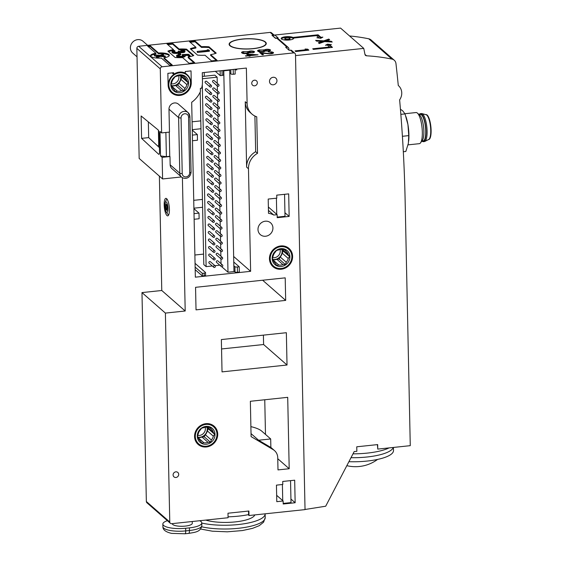 <?xml version="1.0" encoding="UTF-8"?>
<svg xmlns="http://www.w3.org/2000/svg" width="562" height="562" viewBox="0 0 562 562"><rect width="100%" height="100%" fill="white"/><g stroke="black" fill="none" stroke-linecap="round" stroke-linejoin="round"><path stroke-width="0.84" d="M280.852 265.074A8.114 7.461 131.2 0 0 282.911 264.569L285.433 264.576L286.241 262.257A8.114 7.461 131.2 0 0 288.229 258.443L289.585 256.602L288.151 254.523A8.114 7.461 131.2 0 0 286.03 251.165A8.114 7.461 131.2 0 0 286.009 251.144L285.117 249.542L282.595 249.542A8.114 7.461 131.2 0 0 280.522 249.479A8.114 7.461 131.2 0 0 278.464 249.978L276.49 250.455L275.134 252.289A8.114 7.461 131.2 0 0 273.146 256.11L272.331 258.422L273.223 260.023A8.114 7.461 131.2 0 0 275.345 263.381A8.114 7.461 131.2 0 0 275.366 263.402L276.806 265.482L278.78 265.004A8.114 7.461 131.2 0 0 280.852 265.074M280.845 248.657A9.294 8.542 -48.8 0 1 289.908 256.644A9.294 8.542 -48.8 0 1 281.225 266.5A9.294 8.542 -48.8 0 1 272.163 258.513A9.294 8.542 -48.8 0 1 280.845 248.657M286.241 262.257L280.213 256.982L279.124 259.054L276.876 259.293L282.911 264.569M278.78 265.004L273.272 260.192M276.876 259.293A8.114 7.461 -48.8 0 1 273.083 259.777M279.124 259.054L285.433 264.576M272.907 259.468A7.826 7.194 131.2 0 0 274.811 259.511A7.826 7.194 131.2 0 0 281.878 249.458M282.272 249.493L283.283 251.088L282.201 253.167A8.114 7.461 -48.8 0 1 280.213 256.982M284.161 249.528L286.009 251.144M280.81 246.683A11.345 10.425 -48.8 0 1 291.868 256.434A11.345 10.425 -48.8 0 1 281.26 268.474A11.345 10.425 -48.8 0 1 270.203 258.724A11.345 10.425 -48.8 0 1 280.81 246.683M281.155 268.748A11.739 10.783 -48.8 0 1 273.188 266.311A11.739 10.783 -48.8 0 1 270.47 254.277A11.739 10.783 -48.8 0 1 280.684 246.205A11.739 10.783 -48.8 0 1 288.65 248.643A11.739 10.783 -48.8 0 1 291.369 260.677A11.739 10.783 -48.8 0 1 281.155 268.748M288.151 254.523L282.426 249.514M283.283 251.088L289.585 256.602M282.201 253.167L288.229 258.443M280.066 249.542A6.344 5.831 -48.8 0 1 274.347 257.705A6.344 5.831 -48.8 0 1 272.591 257.628M205.959 442.807A8.114 7.461 131.2 0 0 208.017 442.308L210.539 442.308L211.347 439.997A8.114 7.461 131.2 0 0 213.342 436.182L214.691 434.342L213.258 432.262A8.114 7.461 131.2 0 0 211.143 428.904A8.114 7.461 131.2 0 0 211.115 428.883L210.223 427.282L207.701 427.282A8.114 7.461 131.2 0 0 205.636 427.218A8.114 7.461 131.2 0 0 203.57 427.717L201.596 428.195L200.241 430.028A8.114 7.461 131.2 0 0 198.253 433.85L197.445 436.161L198.337 437.763A8.114 7.461 131.2 0 0 200.451 441.121A8.114 7.461 131.2 0 0 200.472 441.142L201.913 443.221L203.887 442.744A8.114 7.461 131.2 0 0 205.959 442.807M205.959 426.396A9.294 8.542 -48.8 0 1 215.014 434.384A9.294 8.542 -48.8 0 1 206.331 444.24A9.294 8.542 -48.8 0 1 197.276 436.252A9.294 8.542 -48.8 0 1 205.959 426.396M211.347 439.997L205.32 434.721L204.238 436.793L201.99 437.032L208.017 442.308M203.887 442.744L198.386 437.931M201.99 437.032A8.114 7.461 -48.8 0 1 198.189 437.517M204.238 436.793L210.539 442.308M198.014 437.201A7.826 7.194 131.2 0 0 199.924 437.25A7.826 7.194 131.2 0 0 206.985 427.19M207.385 427.232L208.39 428.827L207.308 430.899A8.114 7.461 -48.8 0 1 205.32 434.721M209.268 427.268L211.115 428.883M205.917 424.422A11.345 10.425 -48.8 0 1 216.974 434.173A11.345 10.425 -48.8 0 1 206.373 446.214A11.345 10.425 -48.8 0 1 195.309 436.463A11.345 10.425 -48.8 0 1 205.917 424.422M206.261 446.488A11.739 10.783 -48.8 0 1 198.302 444.05A11.739 10.783 -48.8 0 1 195.576 432.016A11.739 10.783 -48.8 0 1 205.79 423.945A11.739 10.783 -48.8 0 1 213.757 426.382A11.739 10.783 -48.8 0 1 216.475 438.416A11.739 10.783 -48.8 0 1 206.261 446.488M213.258 432.262L207.533 427.253M208.39 428.827L214.691 434.342M207.308 430.899L213.342 436.182M205.179 427.282A6.344 5.831 -48.8 0 1 199.454 435.445A6.344 5.831 -48.8 0 1 197.698 435.367M179.503 91.248A8.114 7.461 131.2 0 0 181.561 90.749L184.083 90.749L184.891 88.438A8.114 7.461 131.2 0 0 186.886 84.616L188.235 82.783L186.802 80.703A8.114 7.461 131.2 0 0 184.687 77.345A8.114 7.461 131.2 0 0 184.659 77.324L183.767 75.722L181.245 75.722A8.114 7.461 131.2 0 0 179.18 75.652A8.114 7.461 131.2 0 0 177.114 76.158L175.14 76.629L173.784 78.469A8.114 7.461 131.2 0 0 171.796 82.284L170.989 84.602L171.881 86.204A8.114 7.461 131.2 0 0 173.995 89.562A8.114 7.461 131.2 0 0 174.016 89.583L175.456 91.662L177.43 91.185A8.114 7.461 131.2 0 0 179.503 91.248M179.503 74.83A9.294 8.542 -48.8 0 1 188.558 82.818A9.294 8.542 -48.8 0 1 179.875 92.681A9.294 8.542 -48.8 0 1 170.82 84.693A9.294 8.542 -48.8 0 1 179.503 74.83M184.891 88.438L178.864 83.155L177.782 85.234L175.534 85.473L181.561 90.749M177.43 91.185L171.93 86.365M175.534 85.473A8.114 7.461 -48.8 0 1 171.733 85.958M177.782 85.234L184.083 90.749M171.558 85.642A7.826 7.194 131.2 0 0 173.468 85.691A7.826 7.194 131.2 0 0 180.528 75.631M180.929 75.673L181.933 77.261L180.852 79.34A8.114 7.461 -48.8 0 1 178.864 83.155M182.812 75.701L184.659 77.324M179.461 72.863A11.345 10.425 -48.8 0 1 190.518 82.614A11.345 10.425 -48.8 0 1 179.917 94.655A11.345 10.425 -48.8 0 1 168.853 84.897A11.345 10.425 -48.8 0 1 179.461 72.863M179.805 94.929A11.739 10.783 -48.8 0 1 171.846 92.484A11.739 10.783 -48.8 0 1 169.12 80.45A11.739 10.783 -48.8 0 1 179.334 72.386A11.739 10.783 -48.8 0 1 187.301 74.823A11.739 10.783 -48.8 0 1 190.019 86.857A11.739 10.783 -48.8 0 1 179.805 94.929M137.037 56.825L132.702 53.039A7.826 7.194 -48.8 0 1 130.89 45.016A7.826 7.194 -48.8 0 1 137.697 39.635A7.826 7.194 -48.8 0 1 143.008 41.265L147.666 45.332M186.802 80.703L181.076 75.694M181.933 77.261L188.235 82.783M180.852 79.34L186.886 84.616M178.723 75.715A6.344 5.831 -48.8 0 1 172.998 83.879A6.344 5.831 -48.8 0 1 171.241 83.808M165.938 211.361A5.29 1.482 -96 0 0 166.528 212.232A5.29 1.482 -96 0 0 167.996 208.523A5.29 1.482 -96 0 0 166.317 202.067A5.29 1.482 -96 0 0 165.073 203.135A5.29 1.482 -96 0 0 164.856 205.776A5.29 1.482 -96 0 0 165.938 211.361A12.519 12.519 0 0 0 167.898 214.326A7.826 2.185 -96 0 0 168.08 214.508A7.826 2.185 -96 0 0 168.74 214.775M400.839 114.346L405.026 113.903L402.729 110.862L400.425 109.211M402.406 136.292L408.764 135.618L407.949 124.652L405.026 113.903M403.312 151.74L405.813 151.48L408.342 143.436L408.764 135.618M408.679 141.104A19.558 5.465 -96 0 0 408.7 140.865A19.558 5.465 -96 0 0 407.949 124.652A19.558 5.465 -96 0 0 406.242 117.514L405.897 116.467M408.04 144.863L419.329 143.675A15.645 4.377 -96 0 0 420.524 142.867A15.645 4.377 -96 0 0 422.329 132.168A15.645 4.377 -96 0 0 417.383 113.088A15.645 4.377 -96 0 0 416.049 112.548L404.942 113.721M420.524 142.867L422.343 140.416A13.298 3.716 -96 0 0 423.874 131.325A13.298 3.716 -96 0 0 419.673 115.105L417.383 113.088M421.879 141.041L423.193 140.907A13.298 3.716 -96 0 0 425.743 131.129A13.298 3.716 -96 0 0 420.404 114.451L419.083 114.592M421.907 141.041A14.085 3.934 -96 0 0 423.277 141.68A14.085 3.934 -96 0 0 425.975 131.332A14.085 3.934 -96 0 0 420.32 113.672A14.085 3.934 -96 0 0 419.112 114.585M423.277 141.68L424.394 141.568A14.085 3.934 -96 0 0 424.802 141.441A14.085 3.934 -96 0 0 427.092 131.213A14.085 3.934 -96 0 0 421.865 113.587A14.085 3.934 -96 0 0 421.437 113.552L420.32 113.672M424.802 141.441L428.701 139.467A12.519 3.498 -96 0 0 430.738 130.377A12.519 3.498 -96 0 0 426.087 114.711L421.865 113.587M428.525 139.559L428.715 139.538A12.519 3.498 -96 0 0 431.11 130.335A12.519 3.498 -96 0 0 426.087 114.634L425.891 114.655M377.404 444.619L377.769 449.094L410.267 445.666L405.139 200.683A1564.784 1438.249 131.2 0 0 399.631 99.874A11.345 10.425 131.2 0 0 398.395 85.572A11.345 10.425 131.2 0 0 398.282 85.473A1564.784 1438.249 131.2 0 0 395.957 63.548A5.866 5.395 131.2 0 0 394.257 60.232A5.866 5.395 131.2 0 0 391.932 59.094A195.597 179.784 131.2 0 0 366.543 55.8L364.97 54.423M366.543 55.8A1.953 1.798 131.2 0 1 364.97 54.437L363.762 48.395L340.572 28.1L274.123 35.111M394.257 60.232L371.061 39.937A5.866 5.395 131.2 0 0 368.735 38.792A195.597 179.784 131.2 0 0 349.564 35.968M377.769 449.094L377.678 444.591L356.758 446.797L356.856 451.307L354.179 451.588L325.693 506.214L305.033 509.488M363.762 48.395L295.521 55.603M248.516 511.055L248.608 515.171L249.001 515.523L305.033 509.608L295.5 54.584A1.953 1.798 131.2 0 0 293.596 52.905L162.109 66.787A1.953 1.798 131.2 0 0 160.282 68.859L161.624 132.92L160.001 131.501L160.514 155.927L166.387 156.672L165.881 132.47M274.193 35.28A1.953 1.798 131.2 0 0 273.301 35.146L270.167 32.406L138.688 46.281A1.953 1.798 131.2 0 0 136.854 48.36L139.165 158.449L162.587 178.948L181.442 176.96M293.596 52.905L290.463 50.166L289.156 50.306L285.679 47.257L286.985 47.124L276.778 38.188L275.471 38.328L271.994 35.28L273.301 35.146M275.022 35.188L278.042 37.83L275.422 38.104L272.408 35.469L275.022 35.188M278.057 38.553L278.042 37.83M276.778 38.188A1.953 1.798 -48.8 0 1 278.106 38.595L288.313 47.524A1.953 1.798 131.2 0 0 286.985 47.124M247.343 53.566L242.615 53.362L241.52 52.491L242.833 51.676L248.228 51.725L251.102 50.938L253.483 51.198L254.537 51.852L253.118 52.737L249.296 52.666L247.343 53.566M263.402 51.866L258.682 51.669L257.586 50.791L258.892 49.983L264.288 50.032L267.168 49.238L269.549 49.505L270.603 50.159L269.184 51.044L265.362 50.973L263.402 51.866M163.985 57.802L172.246 65.03L169.633 65.304L161.371 58.076A9.385 2.606 178.8 0 1 150.539 55.722A9.385 2.606 178.8 0 1 155.864 53.257L147.595 46.028L150.216 45.747L158.477 52.983A9.385 2.606 178.8 0 1 169.31 55.329A9.385 2.606 178.8 0 1 163.985 57.802L163.999 58.553L171.494 65.108M188.2 57.015L194.663 62.663L189.057 63.26L182.594 57.605A15.645 4.341 178.8 0 1 175.126 57.472L167.883 51.135A15.645 4.341 178.8 0 1 173.482 49.632L167.019 43.977L172.625 43.386L179.088 49.035A15.645 4.341 178.8 0 1 186.556 49.168L193.799 55.505A15.645 4.341 178.8 0 1 188.2 57.015L188.214 57.767L193.911 62.747M210.61 54.647L217.072 60.303L211.467 60.893L205.011 55.238A15.645 4.341 178.8 0 1 197.536 55.111L190.293 48.775A15.645 4.341 178.8 0 1 195.892 47.264L189.436 41.609L195.035 41.019L201.498 46.674A15.645 4.341 178.8 0 1 208.973 46.801L216.215 53.137A15.645 4.341 178.8 0 1 210.61 54.647L210.624 55.399L216.321 60.38M242.187 39.052A18.581 5.156 178.8 0 1 266.276 43.485A18.581 5.156 178.8 0 1 253.202 48.697A18.581 5.156 178.8 0 1 229.12 44.265A18.581 5.156 178.8 0 1 242.187 39.052M261.773 53.158L263.501 54.669L262.271 54.802L259.749 52.596L269.746 53.608L271.734 53.285L272.12 52.596L268.165 51.844L271.692 51.901L273.525 52.68L272.746 53.467L270.069 53.903L261.773 53.158L261.787 53.91L262.742 54.753M249.767 55.701L250.195 56.074L248.966 56.207L248.537 55.828L245.784 56.123L245.446 55.828L248.207 55.54L246.444 53.994L258.042 54.823L249.767 55.701L249.774 56.116M247.378 54.809L248.334 54.872M249.437 55.406L249.451 56.151L248.341 55.188L248.327 54.444L254.628 54.858L249.437 55.406L248.327 54.444M260.74 53.46L261.78 53.58M271.404 53.776L271.397 53.404M271.748 53.72L271.734 53.285M272.008 53.664L272.001 53.158M272.191 53.629L272.177 53.018M272.275 53.608L272.254 52.877M270.968 52.189L270.961 51.809M271.699 52.371L271.692 51.901M272.233 52.758L272.331 52.027M272.345 52.779L272.865 52.94L272.851 52.189M272.865 52.94L273.244 53.13L273.23 52.378M273.378 53.13L273.364 52.484M290.463 50.166A1.953 1.798 -48.8 0 1 291.79 50.573L294.924 53.313M249.001 515.523L248.91 511.013L227.989 513.218L228.088 517.728L171.684 523.686A1.953 1.798 131.2 0 1 170.356 523.278L146.928 502.779A1.953 1.798 131.2 0 1 146.352 501.501L141.975 292.591L161.772 290.498L159.376 176.138M190.989 172.028A1.953 0.541 178.8 0 1 191.073 172.183A1.953 0.541 178.8 0 1 189.696 172.731A3.913 3.597 131.2 0 1 186.043 176.882A3.913 3.597 131.2 0 1 182.228 173.518A1.953 0.541 178.8 0 1 179.784 173.208L178.618 117.599L168.986 109.176L169.471 132.098L161.624 132.92M168.986 109.176A5.866 5.395 -48.8 0 1 172.33 103.605A5.866 5.395 -48.8 0 1 178.456 104.167L188.08 112.59A5.866 5.395 131.2 0 0 181.955 112.028A5.866 5.395 131.2 0 0 178.618 117.599A1.953 0.541 178.8 0 0 181.062 117.908A3.913 3.597 131.2 0 1 184.722 113.756A3.913 3.597 131.2 0 1 188.537 117.121A1.953 0.541 178.8 0 0 189.907 116.573L188.08 112.59A5.866 5.395 131.2 0 1 189.823 116.418A1.953 0.541 178.8 0 1 189.907 116.573L191.073 172.183C190.258 178.969 184.371 179.433 181.519 177.03A5.866 5.395 131.2 0 1 179.784 173.208L170.153 164.785L169.984 156.517L162.137 157.346L162.587 178.948M181.519 177.03L171.895 168.607A5.866 5.395 -48.8 0 1 170.153 164.785M182.404 177.655L185.2 311.004L165.397 313.09L169.773 522A1.953 1.798 131.2 0 0 170.356 523.278M254.481 80.19A2.936 2.698 131.2 0 0 252.612 85.22A2.936 2.698 131.2 0 0 257.157 83.808A2.936 2.698 131.2 0 0 254.481 80.19M286.353 332.711L287.027 365.019L222.032 371.882L221.358 339.567L286.353 332.711M289.156 216.426L277.207 217.691L277.143 214.684L273.75 215.042A16.038 14.745 131.2 0 0 268.503 213.335L268.207 199.06L276.792 198.154L276.736 195.147L288.685 193.883L289.156 216.426L284.941 212.738M273.139 77.282A3.913 3.597 131.2 0 0 270.645 83.984A3.913 3.597 131.2 0 0 276.701 82.108A3.913 3.597 131.2 0 0 273.139 77.282M265.299 221.203A7.826 7.194 131.2 0 0 258.492 226.584A7.826 7.194 131.2 0 0 260.304 234.607A7.826 7.194 131.2 0 0 265.615 236.237A7.826 7.194 131.2 0 0 272.422 230.856A7.826 7.194 131.2 0 0 270.61 222.833A7.826 7.194 131.2 0 0 265.299 221.203M280.789 245.931A12.125 11.149 131.2 0 0 270.238 254.27A12.125 11.149 131.2 0 0 273.048 266.704A12.125 11.149 131.2 0 0 281.281 269.226A12.125 11.149 131.2 0 0 291.833 260.887A12.125 11.149 131.2 0 0 289.023 248.453A12.125 11.149 131.2 0 0 280.789 245.931M285.201 277.853L195.555 287.315L196.026 309.859L285.679 300.396L285.201 277.853M273.097 449.586A10.952 10.067 131.2 0 1 274.495 450.591A10.952 10.067 131.2 0 1 277.74 457.728L277.993 469.909L289.198 468.729L287.709 397.334L250.357 401.282L251.095 436.597L273.097 449.586L270.315 447.148L258.597 440.229L251.031 433.611M205.903 423.671A12.125 11.149 131.2 0 0 195.344 432.009A12.125 11.149 131.2 0 0 198.161 444.444A12.125 11.149 131.2 0 0 206.387 446.966A12.125 11.149 131.2 0 0 216.946 438.627A12.125 11.149 131.2 0 0 214.129 426.193A12.125 11.149 131.2 0 0 205.903 423.671M295.155 502.744L294.685 480.201L282.728 481.458L282.791 484.465L276.441 485.139L276.792 501.669L283.143 501.002L283.199 504.002L295.155 502.744L290.933 499.049M173.651 72.723L167.862 73.334L168.108 84.981A12.125 11.149 131.2 0 0 171.705 92.885A12.125 11.149 131.2 0 0 184.364 94.044A12.125 11.149 131.2 0 0 191.27 82.537L191.024 70.889L185.235 71.5L185.263 73.06A12.125 11.149 131.2 0 0 173.686 74.282L173.651 72.723M247.111 103.38L246.367 68.058L202.292 72.709L202.475 81.35A23.864 21.932 131.2 0 1 201.603 88.22L200.374 88.353L200.437 91.501A23.864 21.932 131.2 0 1 191.684 102.277L195.344 277.171L250.624 271.334L248.474 168.755A16.431 15.104 131.2 0 1 257.515 153.342L256.75 116.819A16.431 15.104 131.2 0 1 251.98 114.086A16.431 15.104 131.2 0 1 247.111 103.38L245.25 101.75A16.431 15.104 131.2 0 0 250.118 112.463L251.98 114.086M175.836 471.841A2.936 2.698 131.2 0 0 173.967 476.871A2.936 2.698 131.2 0 0 178.512 475.459A2.936 2.698 131.2 0 0 175.836 471.841M274.298 35.266L271.495 32.814A1.953 1.798 131.2 0 0 270.167 32.406M265.482 434.405L264.758 399.758M158.168 146.443A5.479 5.037 131.2 0 0 158.702 143.963L158.414 130.286M287.027 365.019L263.599 344.52L221.554 348.96M263.599 344.52L263.402 335.128M173.686 74.282L172.091 72.884M159.432 147.616L148.684 137.62L148.354 121.905M159.137 133.749L159.524 152.056A3.126 0.878 84 0 1 158.92 154.353A3.126 0.878 84 0 1 158.639 154.234L141.589 138.364L141.118 115.976L158.133 129.92A3.126 0.878 84 0 1 159.137 133.749M148.684 137.62L141.589 138.364M162.137 157.346L160.514 155.927M169.408 209.394A8.802 2.459 -96 0 0 165.874 198.358A8.802 2.459 -96 0 0 164.188 204.828A8.802 2.459 -96 0 0 167.722 215.864A8.802 2.459 -96 0 0 169.408 209.394M185.2 311.004L161.772 290.498M165.397 313.09L141.975 292.591M248.594 514.602A39.122 10.861 178.8 0 1 238.421 516.148A39.122 10.861 178.8 0 1 228.067 516.829M254.818 514.911A27.974 7.763 178.8 0 1 235.295 521.901A27.974 7.763 178.8 0 1 205.72 520.089M265.138 513.823A38.139 10.587 178.8 0 1 265.138 513.844A38.139 10.587 178.8 0 1 238.309 524.536A38.139 10.587 178.8 0 1 201.779 523.074M199.742 520.721A17.605 4.889 178.8 0 1 201.779 522.941A17.605 4.889 178.8 0 1 189.401 527.873L185.664 528.266L185.72 530.9A3.913 1.096 84 0 1 184.968 533.774L188.706 533.38A3.913 1.096 84 0 0 189.45 530.507L185.72 530.9A17.605 4.889 -1.2 0 1 162.896 526.699L162.847 524.072A17.605 4.889 -1.2 0 0 185.664 528.266M167.385 520.679A17.605 4.889 -1.2 0 0 162.847 524.072M192.246 521.515L192.288 523.299A9.976 2.768 178.8 0 1 185.27 526.095A9.976 2.768 178.8 0 1 172.337 523.714L172.337 523.615M167.097 199.215A7.826 2.185 -96 0 0 166.366 199.826A12.519 12.519 0 0 0 165.073 203.135M167.019 206.957L165.628 207.104L165.902 203.858L166.436 205.193L166.703 204.568L166.963 205.713L165.811 205.861M167.132 208.432L166.963 205.713M167.083 208.418L166.942 210.441L166.408 209.113L166.141 209.738L165.628 207.104M166.387 156.672L169.752 156.313L169.239 132.119M276.399 198.196L276.736 214.326L268.369 207.013M277.192 217.108L285.011 216.279L284.555 194.319M277.143 214.684L276.736 214.326M273.75 215.042L268.439 210.399M285.679 300.396L262.637 280.234M289.198 468.729L277.761 458.718M270.315 447.148A10.952 10.067 -48.8 0 1 270.863 447.5L270.687 438.957L258.597 440.229M250.884 426.628A38.139 10.587 178.8 0 1 261.752 431.138L270.687 438.957M283.143 501.002L276.659 495.326M283.192 503.419L291.011 502.597L290.547 480.636M282.398 484.507L282.735 500.644M193.911 208.657L199.004 213.117L199.124 218.751L194.129 219.278M199.004 213.117L194.016 213.644M205.509 275.071A1.953 0.541 178.8 0 1 205.594 275.225A1.953 0.541 178.8 0 1 204.217 275.773L202.348 275.97L195.19 269.704M250.624 271.334L233.652 256.476M233.764 262.04L239.222 266.81L239.328 272.071L237.459 272.268A1.953 0.541 178.8 0 1 235.014 271.959L233.954 271.032M195.056 263.346L205.453 272.444A1.953 0.541 178.8 0 1 205.537 272.598A1.953 0.541 178.8 0 1 204.161 273.146L202.299 273.343L202.348 275.97M202.299 273.343L195.133 267.076M239.222 266.81L237.354 267.006A1.953 0.541 178.8 0 1 234.902 266.697L233.841 265.77M254.909 116.06L255.661 151.719A16.431 15.104 131.2 0 0 246.62 167.132L245.25 101.75M236.714 69.077L236.735 69.955A21.904 6.084 178.8 0 1 235.092 69.681M229.809 73.011L230.87 73.945A1.953 0.541 178.8 0 0 233.314 74.254L235.183 74.058L235.085 69.245M223.395 74.732A1.953 0.541 178.8 0 1 223.486 74.886L223.395 70.482L223.767 70.812L227.989 272.212L221.66 266.676M229.366 69.85L229.746 70.187L223.767 70.812M229.746 70.187L233.968 271.579L227.989 272.212M204.301 76.256L204.224 72.505M202.369 76.46L214.81 75.146L217.129 77.177L202.418 78.729M221.035 263.697L220.936 258.829M220.88 256.181L220.775 251.312M220.718 248.664L220.62 243.803M220.564 241.154L220.459 236.286M220.409 233.637L220.304 228.769M220.248 226.121L220.149 221.252M220.093 218.611L219.988 213.743M219.932 211.094L219.833 206.226M219.777 203.577L219.672 198.709M219.623 196.061L219.517 191.199M219.461 188.551L219.363 183.683M219.306 181.034L219.201 176.166M219.145 173.518L219.047 168.649M218.99 166.001L218.885 161.139M218.836 158.491L218.73 153.623M218.674 150.974L218.576 146.106M218.52 143.458L218.414 138.589M218.358 135.948L218.26 131.079M218.204 128.431L218.098 123.563M218.042 120.914L217.944 116.046M217.887 113.398L217.789 108.536M217.733 105.888L217.627 101.02M217.571 98.371L217.473 93.503M217.417 90.854L217.311 85.986M217.255 83.345L217.129 77.177M200.191 92.056L203.802 264.597L206.121 266.627L212.296 265.974M214.944 265.693L219.763 265.187M202.313 84.623L206.121 266.627M218.758 84.651L214.115 80.591A0.976 0.899 131.2 0 0 212.605 81.061A0.976 0.899 131.2 0 0 212.829 82.066L217.466 86.126A0.976 0.899 131.2 0 0 218.983 85.656A0.976 0.899 131.2 0 0 218.091 84.448A0.976 0.899 131.2 0 0 217.466 86.126M211.284 85.438L206.647 81.378A0.976 0.899 131.2 0 0 205.13 81.848A0.976 0.899 131.2 0 0 205.355 82.853L209.998 86.913A0.976 0.899 131.2 0 0 211.509 86.443A0.976 0.899 131.2 0 0 210.624 85.234A0.976 0.899 131.2 0 0 209.998 86.913M218.913 92.168L214.277 88.108A0.976 0.899 131.2 0 0 212.759 88.578A0.976 0.899 131.2 0 0 212.984 89.576L217.627 93.636A0.976 0.899 131.2 0 0 219.138 93.173A0.976 0.899 131.2 0 0 218.253 91.964A0.976 0.899 131.2 0 0 217.627 93.636M211.445 92.955L206.802 88.894A0.976 0.899 131.2 0 0 205.292 89.365A0.976 0.899 131.2 0 0 205.516 90.37L210.153 94.43A0.976 0.899 131.2 0 0 211.67 93.959A0.976 0.899 131.2 0 0 210.778 92.751A0.976 0.899 131.2 0 0 210.153 94.43M219.068 99.678L214.431 95.624A0.976 0.899 131.2 0 0 212.914 96.088A0.976 0.899 131.2 0 0 213.146 97.093L217.782 101.153A0.976 0.899 131.2 0 0 219.299 100.682A0.976 0.899 131.2 0 0 218.407 99.481A0.976 0.899 131.2 0 0 217.782 101.153M211.6 100.472L206.964 96.411A0.976 0.899 131.2 0 0 205.446 96.882A0.976 0.899 131.2 0 0 205.671 97.879L210.314 101.94A0.976 0.899 131.2 0 0 211.825 101.469A0.976 0.899 131.2 0 0 210.94 100.268A0.976 0.899 131.2 0 0 210.314 101.94M219.229 107.194L214.586 103.134A0.976 0.899 131.2 0 0 213.075 103.605A0.976 0.899 131.2 0 0 213.3 104.609L217.937 108.67A0.976 0.899 131.2 0 0 219.454 108.199A0.976 0.899 131.2 0 0 218.562 106.991A0.976 0.899 131.2 0 0 217.937 108.67M211.755 107.981L207.118 103.928A0.976 0.899 131.2 0 0 205.601 104.391A0.976 0.899 131.2 0 0 205.833 105.396L210.469 109.457A0.976 0.899 131.2 0 0 211.986 108.986A0.976 0.899 131.2 0 0 211.094 107.785A0.976 0.899 131.2 0 0 210.469 109.457M219.384 114.711L214.747 110.651A0.976 0.899 131.2 0 0 213.23 111.121A0.976 0.899 131.2 0 0 213.462 112.126L218.098 116.179A0.976 0.899 131.2 0 0 219.616 115.716A0.976 0.899 131.2 0 0 218.723 114.508A0.976 0.899 131.2 0 0 218.098 116.179M211.916 115.498L207.273 111.438A0.976 0.899 131.2 0 0 205.762 111.908A0.976 0.899 131.2 0 0 205.987 112.913L210.624 116.973A0.976 0.899 131.2 0 0 212.141 116.503A0.976 0.899 131.2 0 0 211.249 115.294A0.976 0.899 131.2 0 0 210.624 116.973M219.545 122.228L214.902 118.168A0.976 0.899 131.2 0 0 213.391 118.638A0.976 0.899 131.2 0 0 213.616 119.636L218.253 123.696A0.976 0.899 131.2 0 0 219.77 123.226A0.976 0.899 131.2 0 0 218.878 122.024A0.976 0.899 131.2 0 0 218.253 123.696M212.071 123.015L207.434 118.954A0.976 0.899 131.2 0 0 205.917 119.425A0.976 0.899 131.2 0 0 206.149 120.43L210.785 124.483A0.976 0.899 131.2 0 0 212.303 124.019A0.976 0.899 131.2 0 0 211.41 122.811A0.976 0.899 131.2 0 0 210.785 124.483M219.7 129.738L215.063 125.684A0.976 0.899 131.2 0 0 213.546 126.148A0.976 0.899 131.2 0 0 213.771 127.153L218.414 131.213A0.976 0.899 131.2 0 0 219.925 130.742A0.976 0.899 131.2 0 0 219.04 129.534A0.976 0.899 131.2 0 0 218.414 131.213M212.232 130.532L207.589 126.471A0.976 0.899 131.2 0 0 206.078 126.942A0.976 0.899 131.2 0 0 206.303 127.939L210.94 132A0.976 0.899 131.2 0 0 212.457 131.529A0.976 0.899 131.2 0 0 211.565 130.328A0.976 0.899 131.2 0 0 210.94 132M219.854 137.254L215.218 133.194A0.976 0.899 131.2 0 0 213.701 133.665A0.976 0.899 131.2 0 0 213.932 134.669L218.569 138.73A0.976 0.899 131.2 0 0 220.086 138.259A0.976 0.899 131.2 0 0 219.194 137.051A0.976 0.899 131.2 0 0 218.569 138.73M212.387 138.041L207.75 133.981A0.976 0.899 131.2 0 0 206.233 134.451A0.976 0.899 131.2 0 0 206.458 135.456L211.101 139.517A0.976 0.899 131.2 0 0 212.612 139.046A0.976 0.899 131.2 0 0 211.726 137.838A0.976 0.899 131.2 0 0 211.101 139.517M220.016 144.771L215.379 140.711A0.976 0.899 131.2 0 0 213.862 141.181A0.976 0.899 131.2 0 0 214.087 142.186L218.73 146.239A0.976 0.899 131.2 0 0 220.241 145.776A0.976 0.899 131.2 0 0 219.349 144.567A0.976 0.899 131.2 0 0 218.73 146.239M212.541 145.558L207.905 141.498A0.976 0.899 131.2 0 0 206.387 141.968A0.976 0.899 131.2 0 0 206.619 142.973L211.256 147.033A0.976 0.899 131.2 0 0 212.773 146.563A0.976 0.899 131.2 0 0 211.881 145.354A0.976 0.899 131.2 0 0 211.256 147.033M220.171 152.288L215.534 148.227A0.976 0.899 131.2 0 0 214.017 148.691A0.976 0.899 131.2 0 0 214.248 149.696L218.885 153.756A0.976 0.899 131.2 0 0 220.402 153.285A0.976 0.899 131.2 0 0 219.51 152.084A0.976 0.899 131.2 0 0 218.885 153.756M212.703 153.075L208.059 149.014A0.976 0.899 131.2 0 0 206.549 149.485A0.976 0.899 131.2 0 0 206.774 150.483L211.41 154.543A0.976 0.899 131.2 0 0 212.928 154.079A0.976 0.899 131.2 0 0 212.036 152.871A0.976 0.899 131.2 0 0 211.41 154.543M220.332 159.798L215.689 155.737A0.976 0.899 131.2 0 0 214.178 156.208A0.976 0.899 131.2 0 0 214.403 157.212L219.04 161.273A0.976 0.899 131.2 0 0 220.557 160.802A0.976 0.899 131.2 0 0 219.665 159.594A0.976 0.899 131.2 0 0 219.04 161.273M212.858 160.591L208.221 156.531A0.976 0.899 131.2 0 0 206.704 156.995A0.976 0.899 131.2 0 0 206.935 157.999L211.572 162.06A0.976 0.899 131.2 0 0 213.089 161.589A0.976 0.899 131.2 0 0 212.197 160.388A0.976 0.899 131.2 0 0 211.572 162.06M220.487 167.314L215.85 163.254A0.976 0.899 131.2 0 0 214.333 163.725A0.976 0.899 131.2 0 0 214.558 164.729L219.201 168.79A0.976 0.899 131.2 0 0 220.711 168.319A0.976 0.899 131.2 0 0 219.826 167.111A0.976 0.899 131.2 0 0 219.201 168.79M213.019 168.101L208.376 164.041A0.976 0.899 131.2 0 0 206.865 164.511A0.976 0.899 131.2 0 0 207.09 165.516L211.726 169.576A0.976 0.899 131.2 0 0 213.244 169.106A0.976 0.899 131.2 0 0 212.352 167.898A0.976 0.899 131.2 0 0 211.726 169.576M220.641 174.831L216.005 170.771A0.976 0.899 131.2 0 0 214.487 171.241A0.976 0.899 131.2 0 0 214.719 172.239L219.356 176.299A0.976 0.899 131.2 0 0 220.873 175.829A0.976 0.899 131.2 0 0 219.981 174.627A0.976 0.899 131.2 0 0 219.356 176.299M213.174 175.618L208.537 171.558A0.976 0.899 131.2 0 0 207.02 172.028A0.976 0.899 131.2 0 0 207.245 173.033L211.888 177.093A0.976 0.899 131.2 0 0 213.398 176.623A0.976 0.899 131.2 0 0 212.513 175.414A0.976 0.899 131.2 0 0 211.888 177.093M220.803 182.341L216.166 178.287A0.976 0.899 131.2 0 0 214.649 178.751A0.976 0.899 131.2 0 0 214.874 179.756L219.517 183.816A0.976 0.899 131.2 0 0 221.028 183.345A0.976 0.899 131.2 0 0 220.135 182.137A0.976 0.899 131.2 0 0 219.517 183.816M213.328 183.135L208.692 179.074A0.976 0.899 131.2 0 0 207.174 179.545A0.976 0.899 131.2 0 0 207.406 180.542L212.043 184.603A0.976 0.899 131.2 0 0 213.56 184.132A0.976 0.899 131.2 0 0 212.668 182.931A0.976 0.899 131.2 0 0 212.043 184.603M220.957 189.858L216.321 185.797A0.976 0.899 131.2 0 0 214.803 186.268A0.976 0.899 131.2 0 0 215.035 187.272L219.672 191.333A0.976 0.899 131.2 0 0 221.189 190.862A0.976 0.899 131.2 0 0 220.297 189.654A0.976 0.899 131.2 0 0 219.672 191.333M213.49 190.644L208.853 186.591A0.976 0.899 131.2 0 0 207.336 187.055A0.976 0.899 131.2 0 0 207.561 188.059L212.204 192.12A0.976 0.899 131.2 0 0 213.715 191.649A0.976 0.899 131.2 0 0 212.822 190.441A0.976 0.899 131.2 0 0 212.204 192.12M221.119 197.374L216.475 193.314A0.976 0.899 131.2 0 0 214.965 193.785A0.976 0.899 131.2 0 0 215.19 194.789L219.826 198.843A0.976 0.899 131.2 0 0 221.344 198.379A0.976 0.899 131.2 0 0 220.452 197.171A0.976 0.899 131.2 0 0 219.826 198.843M213.644 198.161L209.008 194.101A0.976 0.899 131.2 0 0 207.49 194.571A0.976 0.899 131.2 0 0 207.722 195.576L212.359 199.636A0.976 0.899 131.2 0 0 213.876 199.166A0.976 0.899 131.2 0 0 212.984 197.957A0.976 0.899 131.2 0 0 212.359 199.636M221.273 204.891L216.637 200.831A0.976 0.899 131.2 0 0 215.12 201.301A0.976 0.899 131.2 0 0 215.344 202.299L219.988 206.359A0.976 0.899 131.2 0 0 221.498 205.889A0.976 0.899 131.2 0 0 220.613 204.687A0.976 0.899 131.2 0 0 219.988 206.359M213.806 205.678L209.162 201.618A0.976 0.899 131.2 0 0 207.652 202.088A0.976 0.899 131.2 0 0 207.877 203.093L212.513 207.146A0.976 0.899 131.2 0 0 214.031 206.683A0.976 0.899 131.2 0 0 213.138 205.474A0.976 0.899 131.2 0 0 212.513 207.146M221.435 212.401L216.792 208.34A0.976 0.899 131.2 0 0 215.281 208.811A0.976 0.899 131.2 0 0 215.506 209.816L220.142 213.876A0.976 0.899 131.2 0 0 221.66 213.405A0.976 0.899 131.2 0 0 220.768 212.197A0.976 0.899 131.2 0 0 220.142 213.876M213.96 213.195L209.324 209.134A0.976 0.899 131.2 0 0 207.807 209.605A0.976 0.899 131.2 0 0 208.031 210.602L212.675 214.663A0.976 0.899 131.2 0 0 214.185 214.192A0.976 0.899 131.2 0 0 213.3 212.991A0.976 0.899 131.2 0 0 212.675 214.663M221.59 219.918L216.953 215.857A0.976 0.899 131.2 0 0 215.436 216.328A0.976 0.899 131.2 0 0 215.66 217.332L220.304 221.393A0.976 0.899 131.2 0 0 221.814 220.922A0.976 0.899 131.2 0 0 220.922 219.714A0.976 0.899 131.2 0 0 220.304 221.393M214.122 220.704L209.478 216.644A0.976 0.899 131.2 0 0 207.968 217.115A0.976 0.899 131.2 0 0 208.193 218.119L212.829 222.18A0.976 0.899 131.2 0 0 214.347 221.709A0.976 0.899 131.2 0 0 213.455 220.501A0.976 0.899 131.2 0 0 212.829 222.18M221.744 227.434L217.108 223.374A0.976 0.899 131.2 0 0 215.59 223.845A0.976 0.899 131.2 0 0 215.822 224.842L220.459 228.903A0.976 0.899 131.2 0 0 221.976 228.439A0.976 0.899 131.2 0 0 221.084 227.231A0.976 0.899 131.2 0 0 220.459 228.903M214.277 228.221L209.64 224.161A0.976 0.899 131.2 0 0 208.123 224.631A0.976 0.899 131.2 0 0 208.347 225.636L212.991 229.696A0.976 0.899 131.2 0 0 214.501 229.226A0.976 0.899 131.2 0 0 213.609 228.017A0.976 0.899 131.2 0 0 212.991 229.696M221.906 234.951L217.262 230.891A0.976 0.899 131.2 0 0 215.752 231.354A0.976 0.899 131.2 0 0 215.977 232.359L220.613 236.419A0.976 0.899 131.2 0 0 222.13 235.949A0.976 0.899 131.2 0 0 221.238 234.747A0.976 0.899 131.2 0 0 220.613 236.419M214.431 235.738L209.795 231.677A0.976 0.899 131.2 0 0 208.277 232.148A0.976 0.899 131.2 0 0 208.509 233.146L213.146 237.206A0.976 0.899 131.2 0 0 214.663 236.743A0.976 0.899 131.2 0 0 213.771 235.534A0.976 0.899 131.2 0 0 213.146 237.206M222.06 242.461L217.424 238.4A0.976 0.899 131.2 0 0 215.906 238.871A0.976 0.899 131.2 0 0 216.131 239.876L220.775 243.936A0.976 0.899 131.2 0 0 222.285 243.465A0.976 0.899 131.2 0 0 221.4 242.257A0.976 0.899 131.2 0 0 220.775 243.936M214.593 243.248L209.949 239.194A0.976 0.899 131.2 0 0 208.439 239.658A0.976 0.899 131.2 0 0 208.664 240.662L213.3 244.723A0.976 0.899 131.2 0 0 214.817 244.252A0.976 0.899 131.2 0 0 213.925 243.051A0.976 0.899 131.2 0 0 213.3 244.723M222.222 249.978L217.578 245.917A0.976 0.899 131.2 0 0 216.068 246.388A0.976 0.899 131.2 0 0 216.293 247.392L220.929 251.446A0.976 0.899 131.2 0 0 222.447 250.982A0.976 0.899 131.2 0 0 221.554 249.774A0.976 0.899 131.2 0 0 220.929 251.446M214.747 250.764L210.111 246.704A0.976 0.899 131.2 0 0 208.593 247.175A0.976 0.899 131.2 0 0 208.818 248.179L213.462 252.24A0.976 0.899 131.2 0 0 214.972 251.769A0.976 0.899 131.2 0 0 214.087 250.561A0.976 0.899 131.2 0 0 213.462 252.24M222.376 257.494L217.74 253.434A0.976 0.899 131.2 0 0 216.222 253.905A0.976 0.899 131.2 0 0 216.447 254.902L221.091 258.963A0.976 0.899 131.2 0 0 222.601 258.492A0.976 0.899 131.2 0 0 221.709 257.291A0.976 0.899 131.2 0 0 221.091 258.963M214.909 258.281L210.265 254.221A0.976 0.899 131.2 0 0 208.755 254.691A0.976 0.899 131.2 0 0 208.98 255.696L213.616 259.749A0.976 0.899 131.2 0 0 215.134 259.286A0.976 0.899 131.2 0 0 214.241 258.077A0.976 0.899 131.2 0 0 213.616 259.749M222.531 265.004L217.894 260.951A0.976 0.899 131.2 0 0 216.377 261.414A0.976 0.899 131.2 0 0 216.609 262.419L221.245 266.479A0.976 0.899 131.2 0 0 222.763 266.009A0.976 0.899 131.2 0 0 221.871 264.8A0.976 0.899 131.2 0 0 221.245 266.479M215.063 265.798L210.427 261.737A0.976 0.899 131.2 0 0 208.909 262.208A0.976 0.899 131.2 0 0 209.134 263.206L213.778 267.266A0.976 0.899 131.2 0 0 215.288 266.795A0.976 0.899 131.2 0 0 214.396 265.594A0.976 0.899 131.2 0 0 213.778 267.266M223.486 74.886A1.953 0.541 178.8 0 1 222.109 75.434L220.241 75.631L215.33 71.332M220.241 75.631L220.142 70.826M194.881 255.015L203.585 254.094M255.661 151.719L257.515 153.342M192.267 130.131L197.36 134.585L197.473 140.219L192.485 140.746M197.36 134.585L192.366 135.112M288.917 50.095L288.889 48.803A1.953 1.798 131.2 0 0 288.313 47.524M332.465 47.377L329.564 44.841L331.432 44.644L327.513 44.152L325.454 45.276L327.323 45.079L329.529 47.004L312.718 48.782L313.413 49.393L332.465 47.377M320.79 38.265L322.848 37.134L320.979 37.331L318.085 34.795L292.95 37.45A6.259 1.735 -1.2 0 0 285.889 36.72A6.259 1.735 -1.2 0 0 281.169 38.504A6.259 1.735 -1.2 0 0 287.463 40.106A6.259 1.735 -1.2 0 0 293.687 38.244A6.259 1.735 -1.2 0 0 293.645 38.054L316.539 35.638L318.738 37.57L316.87 37.766L320.79 38.265M289.318 50.285L288.917 49.927M319.237 43.499L324.618 41.588L332.226 42.045L331.362 41.293L326.318 40.991L329.669 39.804L328.805 39.052L323.768 40.836L315.647 40.352L316.504 41.103L322.075 41.44L318.38 42.747L319.237 43.499M308.847 50.159L307.723 49.168L305.11 49.02L305.939 49.751L295.043 50.896L295.774 51.535L308.847 50.159M305.946 49.821L307.737 49.92L307.723 49.168M307.737 49.92L308.095 50.236M305.953 50.461L305.939 49.751M318.991 43.288L322.089 42.192L322.075 41.44M322.075 41.49L323.782 41.588L323.768 40.836M323.782 41.588L328.826 39.804L328.805 39.052M326.332 41.693L326.318 40.991M331.376 41.995L331.362 41.293M316.61 35.701L318.099 35.547L321 38.083L320.979 37.331M318.752 38.005L318.738 37.57M293.652 38.427L293.645 38.054M281.323 38.876A6.259 1.735 178.8 0 1 286.578 37.422A6.259 1.735 178.8 0 1 292.964 38.202L292.95 37.45M292.964 38.202L293.645 38.125M318.099 35.547L318.085 34.795M289.971 38.321L289.985 39.073A2.543 0.703 178.8 0 1 288.194 39.783A2.543 0.703 178.8 0 1 284.899 39.178L284.885 38.427A2.543 0.703 -1.2 0 0 288.18 39.031A2.543 0.703 -1.2 0 0 289.971 38.321A2.543 0.703 -1.2 0 0 286.676 37.71A2.543 0.703 -1.2 0 0 284.885 38.427M331.713 47.461L329.578 45.592L329.564 44.841M329.543 47.686L329.529 47.004M327.175 45.093L327.513 44.152M327.534 44.897L329.571 45.157M229.177 44.637A18.581 5.156 178.8 0 1 229.549 43.892M265.861 44.609A18.188 5.051 -1.2 0 0 265.896 44.243L265.882 43.492A18.188 5.051 178.8 0 1 253.09 48.592A18.188 5.051 178.8 0 1 229.507 44.258A18.188 5.051 178.8 0 1 242.299 39.157A18.188 5.051 178.8 0 1 265.882 43.492M229.507 44.258L229.521 45.009A18.188 5.051 -1.2 0 0 229.577 45.367M265.826 43.133A18.581 5.156 178.8 0 1 266.233 43.864M190.883 49.287A15.645 4.341 178.8 0 1 195.913 48.016L195.892 47.264M190.202 42.283L195.049 41.771L195.035 41.019M195.049 41.771L201.512 47.426L201.498 46.674M201.512 47.426A15.645 4.341 178.8 0 1 208.987 47.552L208.973 46.801M208.987 47.552L215.632 53.369M209.394 50.468L209.415 51.219L197.459 52.484L197.114 51.444L207.842 50.306L207.266 49.807L208.713 49.87L209.394 50.468L197.114 51.444M207.28 50.369L207.266 49.807M197.459 52.484L197.445 51.732M168.474 51.655A15.645 4.341 178.8 0 1 173.496 50.376L173.482 49.632M167.792 44.644L172.639 44.138L172.625 43.386M172.639 44.138L179.102 49.786L179.088 49.035M179.102 49.786A15.645 4.341 178.8 0 1 186.577 49.92L186.556 49.168M186.577 49.92L193.223 55.736M185.186 55.462L185.137 56.439L184.505 56.853L180.542 57.422L176.756 56.643L176.552 55.603L177.107 55.027L178.976 54.542L179.306 54.837L178.07 55.216L177.985 55.779L181.343 56.333L183.83 55.694L182.271 54.57L188.628 54.268L190.146 55.603L188.923 55.736L187.659 54.626L184.315 54.788L185.088 55.245L184.877 55.905L182.243 56.579L178.133 56.46L176.552 55.603M179.306 54.837L179.327 55.589L178.189 55.912M183.57 55.118L183.584 55.87L182.285 55.322L182.271 54.57M190.146 55.603L190.167 56.355L188.937 56.481L187.673 55.378L185.186 55.498M180.788 54.022L180.802 54.774L179.58 54.907L178.154 53.657L178.133 52.905L179.362 52.779L180.788 54.022L179.566 54.156L178.133 52.905M178.147 53.299L172.977 53.088L172.07 52.491L172.351 51.114L174.515 50.489L174.845 50.777L173.489 51.205L173.461 51.816L176.37 52.421L178.358 51.999L178.323 51.114L181.421 51.62L183.444 51.36L183.36 50.615L180.634 49.983L184.203 50.306L184.982 50.994L183.936 51.69L179.889 51.781L177.367 52.659L173.728 52.54L172.007 51.528M174.845 50.777L174.866 51.528L173.588 51.915M178.4 51.198L178.414 51.95L178.323 51.114M183.395 51.381L180.985 51.023L180.634 49.983M184.982 50.994L184.863 51.999L183.957 52.442L179.489 52.891M177.936 53.341L177.922 52.589M178.442 52.87L178.435 52.491M178.899 52.828L178.885 52.378M179.285 52.786L179.271 52.245M179.636 52.821L179.622 52.069M179.847 52.631L179.833 51.88M179.903 52.533L179.889 51.781M180.212 52.596L180.198 51.844M180.894 52.68L180.88 51.929M181.652 52.716L181.631 51.964M182.418 52.688L182.404 51.936M182.798 52.652L182.783 51.901M183.219 52.596L183.198 51.844M183.957 52.442L183.936 51.69M184.519 52.231L184.498 51.479M184.863 51.999L184.849 51.247M180.985 51.023L180.964 50.271M181.554 51.037L181.54 50.285M182.109 51.072L182.095 50.32M182.622 51.142L182.608 50.39M183.05 51.24L183.036 50.489M183.381 51.367L183.36 50.615M183.69 51.149L183.584 50.756M183.612 51.24L183.69 50.875M178.484 51.894L178.47 51.29M173.496 51.844L173.489 51.205M173.672 51.866L173.658 51.114M173.89 51.781L173.876 51.03M174.143 51.704L174.129 50.952M174.417 51.627L174.403 50.875M174.634 51.578L174.62 50.826M172.07 52.491L172.049 51.739M172.246 52.695L172.225 51.943M172.436 52.835L172.415 52.083M172.682 52.969L172.66 52.217M172.977 53.088L172.963 52.336M173.335 53.2L173.321 52.449M173.742 53.292L173.728 52.54M174.199 53.369L174.185 52.617M174.691 53.425L174.677 52.673M175.218 53.46L175.196 52.716M175.751 53.481L175.737 52.73M176.299 53.481L176.285 52.73M176.847 53.46L176.833 52.709M177.381 53.411L177.367 52.659M179.58 54.907L179.566 54.156M182.636 57.289L182.622 56.537M183.345 57.176L183.331 56.425M183.985 57.029L183.971 56.277M184.505 56.853L184.491 56.102M184.898 56.65L184.877 55.905M185.137 56.439L185.123 55.687M187.673 55.378L187.659 54.626M188.937 56.481L188.923 55.736M182.446 55.371L182.425 54.619M182.678 55.455L182.664 54.704M182.903 55.54L182.882 54.788M183.177 55.659L183.163 54.907M183.423 55.779L183.409 55.027M183.711 55.793L183.697 55.216M177.964 55.757L177.957 55.308M178.084 55.842L178.07 55.216M178.238 55.877L178.224 55.132M178.435 55.8L178.421 55.048M178.674 55.729L178.66 54.978M178.941 55.659L178.92 54.907M176.756 56.643L176.735 55.891M177.079 56.86L177.058 56.109M177.543 57.05L177.522 56.305M178.147 57.212L178.133 56.46M178.871 57.331L178.857 56.579M179.685 57.401L179.671 56.65M180.542 57.422L180.528 56.671M181.414 57.394L181.393 56.643M182.257 57.331L182.243 56.579M148.368 46.695L150.23 46.498L158.491 53.734A9.385 2.606 178.8 0 1 169.218 55.708M158.491 53.734L158.477 52.983M150.644 56.102A9.385 2.606 178.8 0 1 155.878 54.008L155.864 53.257M150.23 46.498L150.216 45.747M165.291 56.052L165.305 56.804L160.367 56.446L156.714 57.851L156.299 56.755L159.257 55.617L154.227 54.936L159.952 55.35L163.099 54.142L163.493 54.486L161.048 55.427L165.291 56.052L160.353 55.694L156.7 57.099L156.299 56.755M157.613 56.249L154.634 56.031L154.227 54.936M163.493 54.486L163.514 55.238L162.699 55.547M160.367 56.446L160.353 55.694M154.634 56.031L154.62 55.28M156.714 57.851L156.7 57.099M257.677 51.037L257.663 50.573M257.825 51.205L257.93 50.355M257.944 51.107L258.351 50.159M258.372 50.91L258.913 50.735L258.892 49.983M259.553 50.222L259.546 49.842M263.459 50.208L263.452 49.842M263.894 50.376L263.88 49.934M259.061 51.767L258.92 50.643L259.454 50.25L262.391 50.004L264.302 50.728L264.288 50.032M264.309 50.777L264.386 49.906M264.407 50.657L264.744 49.66M264.765 50.411L265.313 50.222M265.355 50.109L265.341 49.456M266.142 49.688L266.135 49.308M265.327 51.009L265.355 50.102L266.276 49.294M266.297 49.653L267.168 49.238M268.06 49.625L268.053 49.266M268.875 49.821L268.861 49.358M269.381 50.222L269.549 49.505M269.563 50.257L270.09 50.447L270.076 49.695M270.448 50.51L270.434 49.92M264.302 50.728L264.323 51.655M268.84 51.1L265.313 50.278M269.296 51.016L269.093 50.65M269.409 50.98L269.289 50.538M269.43 50.973L269.395 50.418M267.154 49.568L269.416 50.292M265.362 50.973L265.348 50.362M265.433 50.987L265.419 50.447M265.573 51.023L265.566 50.552M265.721 51.051L265.714 50.629M265.896 51.079L265.889 50.699M266.1 51.114L266.093 50.756M263.452 51.859L263.445 51.451L259.876 51.458L258.92 50.643M263.009 51.922L263.002 51.556M263.803 51.795L263.445 51.451M264.07 51.732L263.796 51.325M264.252 51.683L264.063 51.184M258.949 51.606L258.927 50.854M259.089 51.774L259.075 51.051M259.398 51.844L259.384 51.268M259.883 51.915L259.876 51.458M260.557 51.978L260.55 51.592M241.611 52.73L241.604 52.266M241.765 52.898L241.864 52.048M241.885 52.8L242.292 51.852M242.306 52.603L242.847 52.428L242.833 51.676M243.487 51.915L243.479 51.535M247.392 51.901L247.385 51.535M247.828 52.069L247.821 51.627M243.002 53.46L242.861 52.343L243.648 51.866L246.325 51.697L248.242 52.421L248.228 51.725M248.249 52.47L248.327 51.599M248.341 52.35L248.685 51.36M248.699 52.111L249.254 51.915M249.268 52.709L249.275 51.149M250.076 51.388L250.069 51.002M249.289 51.802L250.216 50.987M250.238 51.346L251.102 50.938M251.994 51.318L251.987 50.959M252.809 51.514L252.802 51.051M253.322 51.915L253.483 51.198M253.504 51.95L254.031 52.147L254.017 51.395M254.382 52.203L254.368 51.613M248.242 52.421L248.263 53.355M252.781 52.793L249.254 51.971M253.237 52.709L253.033 52.343M251.095 51.261L252.865 51.535L253.23 52.231M249.303 52.666L249.289 52.062M249.373 52.68L249.359 52.147M249.514 52.716L249.5 52.252M249.654 52.744L249.647 52.322M249.837 52.779L249.823 52.392M250.041 52.814L250.034 52.456M247.392 53.559L247.378 53.151L243.817 53.151L242.861 52.343M246.95 53.615L246.936 53.249M247.744 53.488L247.378 53.151M248.011 53.425L247.737 53.025M248.193 53.376L247.997 52.877M242.882 53.299L242.868 52.547M243.03 53.467L243.016 52.751M243.339 53.538L243.325 52.969M243.824 53.608L243.817 53.151M244.498 53.678L244.491 53.285M245.299 53.706L245.292 53.355M389.073 447.907A38.729 10.748 178.8 0 1 367.26 453.105A38.729 10.748 178.8 0 1 353.006 453.836M393.267 447.464A37.556 10.425 178.8 0 1 367 457.004A37.556 10.425 178.8 0 1 350.99 457.7M393.435 447.443L393.498 450.534A37.556 10.425 178.8 0 1 367.084 461.065A37.556 10.425 178.8 0 1 348.904 461.704M162.109 66.787L138.688 46.281M191.27 82.537L190.764 82.094M159.172 154.178L158.639 154.234M160.282 68.859L136.854 48.36M169.773 522L146.352 501.501M189.401 527.873L189.45 530.507A17.605 4.889 178.8 0 0 201.835 525.568C200.725 531.982 195.162 532.277 188.706 533.38M265.138 513.844L265.215 517.602A38.139 10.587 178.8 0 1 265.215 517.799A38.139 10.587 178.8 0 1 238.393 528.294A38.139 10.587 178.8 0 1 201.709 526.798M167.09 207.076L165.741 207.216M167.076 209.921L166.71 209.956M167.033 209.542L166.64 209.584M167.019 208.474L165.881 208.593M167.434 208.144L165.93 208.305M166.928 204.975L166.542 205.018M166.197 204.652L165.804 204.694M166.296 205.039L165.86 205.081M189.696 172.731L188.537 117.121M182.228 173.518L181.062 117.908M159.362 144.546L158.702 143.963M204.161 273.146L204.217 275.773M234.902 266.697L235.014 271.959M237.354 267.006L237.459 272.268M246.62 167.132L248.474 168.755M230.87 73.945L230.778 69.702M233.314 74.254L233.216 69.449M222.109 75.434L222.011 70.629M391.932 59.094L368.735 38.792M288.65 248.643L286.648 246.901M273.188 266.311L271.193 264.562M213.757 426.382L211.762 424.633M198.302 444.05L196.3 442.301M187.301 74.823L185.263 73.046M171.846 92.484L169.843 90.742M201.779 522.941L201.835 525.568M265.215 517.602L263.578 522.217L259.208 525.695L252.521 528.364L242.377 530.563L227.315 531.814L212.345 531.195L200.599 529.018M162.896 526.699C162.825 529.783 165.713 532.01 171.579 533.38L184.968 533.774M166.963 209.057L166.408 209.113M166.956 205.137L166.436 205.193M166.956 205.762L165.762 205.889M274.495 450.591L270.863 447.408M205.537 272.598L205.594 275.225M200.957 128.74L192.253 129.653M200.796 120.886L192.092 121.806M202.601 207.266L193.897 208.186M202.439 199.419L193.735 200.339M346.831 465.673A37.197 37.197 0 0 0 377.58 459.428"/></g></svg>
